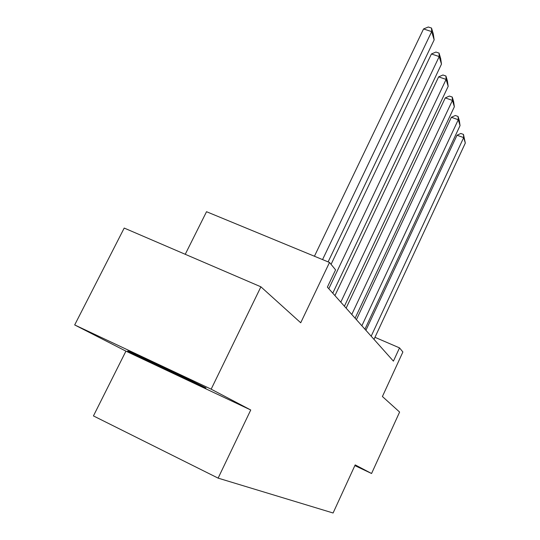 <?xml version="1.0" encoding="UTF-8"?>
<svg xmlns="http://www.w3.org/2000/svg" width="540" height="540" viewBox="0 0 540 540"><rect width="100%" height="100%" fill="white"/><g stroke="black" fill="none" stroke-linecap="round" stroke-linejoin="round"><path stroke-width="0.81" d="M125.921 351.149L250.742 409.988L211.16 389.178L74.682 324.938L125.921 351.149L93.44 415.921L218.126 478.13L333.092 513L355.185 464.893L371.567 473.506L399.607 412.054L382.408 396.522L402.887 351.992L399.519 347.882L374.963 337.311M74.682 324.938L124.207 228.062L260.901 286.821L300.719 322.772L329.508 262.46L206.53 211.714L185.24 254.3M354.861 465.595L371.567 473.506M211.16 389.178L260.901 286.821M329.508 262.46L335.583 269.872L327.375 287.125L393.417 361.132L399.519 347.882M250.742 409.988L218.126 478.13M127.629 351.014L199.679 385.614L206.003 387.929L171.403 370.926L131.058 351.925L127.629 351.014M199.989 384.973L199.679 385.614M161.966 366.91L161.595 367.666M322.556 259.591L431.669 31.617L423.549 28.951L314.429 256.237M328.118 261.887L434.16 39.866L431.669 31.617L431.527 28.06L433.276 33.878L434.16 39.866M423.549 28.951L428.288 27L431.527 28.06M152.024 361.8L181.946 376.103M192.449 381.267L140.758 356.495M328.806 288.725L439.202 56.578L431.426 53.966L331.067 264.371M332.768 293.166L441.477 64.118L439.202 56.578L439.047 53.096L440.64 58.408L441.477 64.118M431.426 53.966L435.942 52.056L439.047 53.096M340.794 302.157L446.101 79.414L438.635 76.862L334.928 295.589M344.419 306.221L448.187 86.333L446.101 79.414L445.925 76.005L447.39 80.879L448.187 86.333M438.635 76.862L442.949 74.993L445.925 76.005M351.769 314.462L452.432 100.4L445.257 97.902L346.127 308.138M355.097 318.188L454.356 106.765L452.432 100.4L452.25 97.058L453.593 101.547L454.356 106.765M445.257 97.902L449.381 96.066L452.25 97.058M361.861 325.775L458.271 119.732L451.366 117.295L356.42 319.666M364.925 329.204L460.046 125.618L458.271 119.732L458.075 116.465L459.324 120.616L460.046 125.618M451.366 117.295L455.315 115.493L458.075 116.465M371.169 336.204L463.671 137.612L457.015 135.23L365.911 330.311M374.004 339.377L465.318 143.066L463.671 137.612L463.469 134.413L465.318 143.066M457.015 135.23L460.809 133.468L463.469 134.413"/></g></svg>
